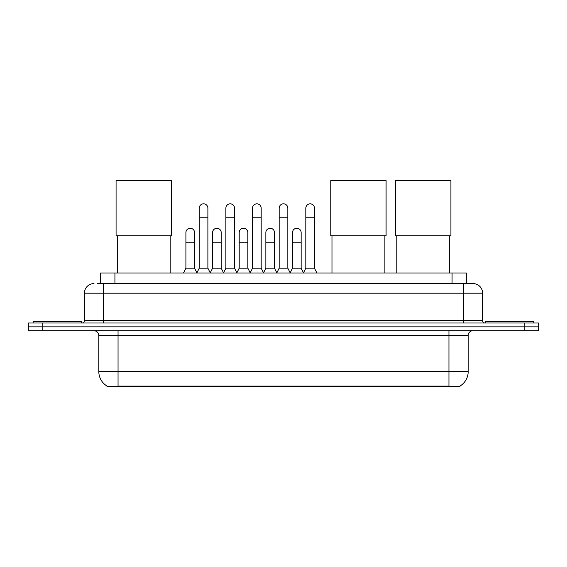 <?xml version="1.0" encoding="UTF-8"?>
<svg xmlns="http://www.w3.org/2000/svg" width="567" height="567" viewBox="0 0 567 567"><rect width="100%" height="100%" fill="white"/><g stroke="black" fill="none" stroke-linecap="round" stroke-linejoin="round"><path stroke-width="0.85" d="M97.368 283.571L103.619 283.571L97.368 283.571L100.501 283.571L100.501 272.989L466.499 272.989L466.499 283.571M460.014 386.028L460.014 386.496L106.986 386.496L106.986 386.028M107.128 386.113A16.833 16.833 0 0 1 98.814 371.591L118.049 371.591L118.049 386.113L448.951 386.113L448.951 371.591L468.186 371.591L468.186 335.515A4.812 4.812 0 0 1 472.998 330.71M98.814 371.591L98.814 335.515C98.523 332.595 96.922 330.993 94.002 330.71M459.872 386.113A16.833 16.833 0 0 0 468.186 371.591M42.78 323.013L538.65 323.013L538.65 326.861L28.35 326.861L28.35 330.71L42.78 330.71L42.78 326.861L28.35 326.861L28.35 323.013L42.78 323.013L42.78 326.861L538.65 326.861L538.65 330.71L42.78 330.71M94.002 283.571A9.618 9.618 0 0 0 84.384 293.189L84.384 320.603A2.403 2.403 0 0 1 81.974 323.013M472.998 283.571L463.381 283.571L472.998 283.571A9.618 9.618 0 0 1 482.616 293.189L482.616 320.603C482.758 322.07 483.559 322.871 485.026 323.013M482.616 293.189L103.619 293.189L103.619 283.571L463.381 283.571L463.381 320.603L482.616 320.603M81.258 323.013L81.258 321.567L33.162 321.567L33.162 323.013M533.838 323.013L533.838 321.567L485.742 321.567L485.742 323.013M117.277 235.815L117.277 272.989M170.185 235.815L170.185 272.989M116.079 180.504L171.39 180.504L171.39 235.815L116.079 235.815L116.079 180.504M331.978 235.815L331.978 272.989M384.887 235.815L384.887 272.989M330.781 180.504L386.092 180.504L386.092 235.815L330.781 235.815L330.781 180.504M396.815 235.815L396.815 272.989M449.723 235.815L449.723 272.989M395.61 180.504L450.921 180.504L450.921 235.815L395.61 235.815L395.61 180.504M196.834 272.989L199.237 268.184L207.891 268.184L210.3 272.989M207.891 268.184L207.891 208.16A4.33 4.33 0 0 0 203.567 203.829A4.33 4.33 0 0 1 203.837 203.837M199.237 268.184L199.237 217.778L207.891 217.778M199.237 217.778L199.237 208.16A4.33 4.33 0 0 1 203.567 203.829M223.476 272.989L225.879 268.184L234.54 268.184L236.942 272.989M234.54 268.184L234.54 208.16A4.33 4.33 0 0 0 230.209 203.829A4.33 4.33 0 0 1 230.478 203.837M225.879 268.184L225.879 217.778L234.54 217.778M225.879 217.778L225.879 208.16A4.33 4.33 0 0 1 230.209 203.829M250.118 272.989L252.528 268.184L261.181 268.184L263.591 272.989M261.181 268.184L261.181 208.16A4.33 4.33 0 0 0 256.858 203.829A4.33 4.33 0 0 1 257.127 203.837M252.528 268.184L252.528 217.778L261.181 217.778M252.528 217.778L252.528 208.16A4.33 4.33 0 0 1 256.858 203.829M276.767 272.989L279.17 268.184L287.83 268.184L290.233 272.989M287.83 268.184L287.83 208.16A4.33 4.33 0 0 0 283.5 203.829A4.33 4.33 0 0 1 283.769 203.837M279.17 268.184L279.17 217.778L287.83 217.778M279.17 217.778L279.17 208.16A4.33 4.33 0 0 1 283.5 203.829M303.409 272.989L305.819 268.184L314.472 268.184L316.882 272.989M314.472 268.184L314.472 208.16A4.33 4.33 0 0 0 310.142 203.829A4.33 4.33 0 0 1 310.418 203.837M305.819 268.184L305.819 217.778L314.472 217.778M305.819 217.778L305.819 208.16A4.33 4.33 0 0 1 310.142 203.829M183.51 272.989L185.912 268.184L194.573 268.184L196.905 272.847M194.573 268.184L194.573 232.59A4.33 4.33 0 0 0 190.512 228.267A4.33 4.33 0 0 1 194.573 232.59M185.912 268.184L185.912 242.208L194.573 242.208M185.912 242.208L185.912 232.59A4.33 4.33 0 0 1 190.512 228.267M210.222 272.847L212.561 268.184L221.215 268.184L223.547 272.847M221.215 268.184L221.215 232.59A4.33 4.33 0 0 0 217.161 228.267A4.33 4.33 0 0 1 221.215 232.59M212.561 268.184L212.561 242.208L221.215 242.208M212.561 242.208L212.561 232.59A4.33 4.33 0 0 1 217.161 228.267M236.871 272.847L239.203 268.184L247.864 268.184L250.196 272.847M247.864 268.184L247.864 232.59A4.33 4.33 0 0 0 243.803 228.267A4.33 4.33 0 0 1 247.864 232.59M239.203 268.184L239.203 242.208L247.864 242.208M239.203 242.208L239.203 232.59A4.33 4.33 0 0 1 243.803 228.267M263.513 272.847L265.852 268.184L274.506 268.184L276.838 272.847M274.506 268.184L274.506 232.59A4.33 4.33 0 0 0 270.452 228.267A4.33 4.33 0 0 1 274.506 232.59M265.852 268.184L265.852 242.208L274.506 242.208M265.852 242.208L265.852 232.59A4.33 4.33 0 0 1 270.452 228.267M290.162 272.847L292.494 268.184L301.148 268.184L303.487 272.847M301.148 268.184L301.148 232.59A4.33 4.33 0 0 0 297.094 228.267A4.33 4.33 0 0 1 301.148 232.59M292.494 268.184L292.494 242.208L301.148 242.208M292.494 242.208L292.494 232.59A4.33 4.33 0 0 1 297.094 228.267M447.03 386.496L447.03 386.028M119.97 386.496L119.97 386.028M114.931 283.571L114.931 272.989M452.069 283.571L452.069 272.989M448.951 330.71L448.951 335.515L98.814 335.515M468.186 335.515L448.951 335.515L448.951 371.591L118.049 371.591L118.049 330.71M524.22 330.71L524.22 323.013M103.619 323.013L103.619 293.189L84.384 293.189M84.384 320.603L463.381 320.603L463.381 323.013"/></g></svg>
